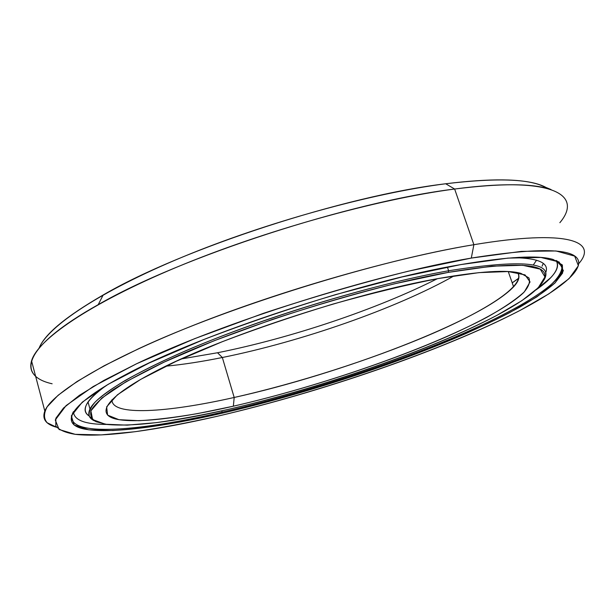<?xml version="1.0" encoding="UTF-8"?>
<svg xmlns="http://www.w3.org/2000/svg" width="615" height="615" viewBox="0 0 615 615"><rect width="100%" height="100%" fill="white"/><g stroke="black" fill="none" stroke-linecap="round" stroke-linejoin="round"><path stroke-width="0.92" d="M234.192 397.474L233.354 406.2C303.764 390.048 385.405 363.503 447.482 336.313C482.298 320.815 509.804 305.494 523.219 293.009C528.623 287.051 530.514 282.008 528.877 277.865L520.851 273.344C507.313 269.508 479.854 271.23 438.48 278.503L479.024 272.622L508.121 271.546L525.018 274.874L530.053 281.924L524.341 291.871C515.793 299.651 503.278 308.138 486.811 317.332C424.934 350.143 320.354 386.243 233.354 406.2L197.646 413.58C175.344 417.408 155.749 419.791 138.859 420.706L118.933 419.684L107.617 415.133L106.633 406.853L117.388 394.83L140.658 379.401L176.159 361.305L222.276 341.702C257.431 328.318 294.331 315.772 332.976 304.071C371.176 293.355 406.338 284.83 438.48 278.503C352.787 293.401 216.034 338.757 153.296 372.506C105.127 397.79 95.971 414.333 115.951 419.076C136.422 423.72 181.602 417.946 233.354 406.2L234.192 397.474C340.495 374.035 481.061 320.922 513.602 286.821C518.991 281.017 520.298 276.273 517.523 272.591C526.471 285.152 485.412 311.036 428.125 335.436C370.168 359.998 297.383 383.245 234.192 397.474L222.338 357.507L234.192 397.474C167.265 412.565 111.1 416.44 111.992 399.673C111.1 416.44 167.265 412.565 234.192 397.474M454.154 275.843C395.737 308.753 301.104 341.602 222.338 357.507C301.104 341.602 395.737 308.753 454.154 275.843M217.533 352.749L222.338 357.507L217.533 352.749C290.718 338.15 376.395 309.514 437.327 278.718C376.395 309.514 290.718 338.15 217.533 352.749L181.34 358.937L217.533 352.749M518.829 278.103L512.203 282.831L518.829 278.103M94.364 420.829C88.96 418.277 87.491 414.341 89.967 409.029C96.886 394.338 142.08 367.447 215.711 338.473C289.211 309.545 383.268 282.362 448.643 270.754L447.397 267.079L448.643 270.754C371.26 284.368 254.495 320.238 178.727 353.817C157.924 363.219 140.043 372.113 125.099 380.485C111.976 388.449 102.052 395.576 95.333 401.879C90.397 407.645 88.406 412.465 89.359 416.34L94.364 420.829M228.227 409.398C174.299 421.813 133.878 426.841 106.972 424.465L96.148 421.752C91.366 418.969 89.721 415.079 91.228 410.09C94.702 404.462 101.836 397.782 112.63 390.048C125.583 381.777 142.126 372.752 162.26 362.981C236.214 327.841 364.795 287.059 448.35 272.36L448.643 270.754L448.35 272.36L394.492 283.807C354.524 293.901 313.758 305.793 272.176 319.477L213.997 340.795L164.243 362.05L126.275 381.577L101.767 398.105L90.882 410.874L92.627 419.568L105.35 424.235L127.113 425.142L156.002 422.682C178.112 419.561 202.189 415.133 228.227 409.398C320.561 388.096 430.669 350.158 497.289 315.134L521.728 300.766L538.225 287.766L544.967 276.927L540.239 269.132L522.704 265.288L491.839 266.195L448.35 272.36C507.713 262.536 539.755 262.828 544.467 273.229C548.419 283.092 526.94 299.759 492.761 317.517C426.272 351.834 318.063 388.834 228.227 409.398M544.075 279.902C554.307 262.144 522.496 259.1 448.643 270.754C522.496 259.1 554.307 262.144 544.075 279.902M512.226 282.9L518.806 278.218L512.226 282.9M533.251 265.05L536.564 260.176L533.251 265.05M165.889 366.179C183.101 364.534 201.912 361.643 222.338 357.507C201.912 361.643 183.101 364.534 165.889 366.179M52.129 383.775C16.351 375.811 22.363 347.106 98.208 304.663C180.195 257.201 350.596 201.651 454.639 189.028L445.698 183.762C345.2 195.601 182.371 248.729 103.182 294.977C66.074 316.394 44.718 334.076 39.122 348.021C47.832 326.642 99.115 291.671 182.601 257.016C265.941 222.422 372.206 193.133 445.698 183.762C499.28 177.404 533.343 179.011 547.88 188.59M559.85 222.699C583.281 195.024 553.339 175.867 454.639 189.028L473.881 244.693C567.76 229.034 598.441 241.295 578.746 263.651C598.441 241.295 567.76 229.034 473.881 244.693L471.298 258.077C539.14 247.345 574.848 248.252 578.423 260.798C581.498 272.576 556.214 291.648 517.799 311.582C440.986 351.08 319.585 392.585 217.133 416.301C321.091 392.055 442.862 350.258 520.213 310.329L548.911 293.816L569.044 278.649L578.384 265.726L574.687 256.117L556.045 250.974L521.42 251.374L471.298 258.077L408.183 271.23C360.951 283.054 312.658 297.099 263.32 313.366L194.617 338.68L136.553 363.773L93.119 386.581L66.097 405.593L55.273 419.976L59.071 429.493L75.222 434.328L101.283 434.897L134.923 431.73C160.331 427.994 187.736 422.851 217.133 416.301C158.186 429.916 104.389 437.734 75.314 434.344C65.713 432.791 59.209 430.031 55.804 426.041L55.857 418.262L63.537 407.991L79.427 395.307L103.797 380.454L136.438 363.826C222.207 322.667 374.95 274.382 471.298 258.077L473.881 244.693C378.763 260.114 228.888 306.547 138.782 348.651L104.058 365.817L77.083 381.492L58.164 395.237L47.209 406.761C43.634 413.326 43.619 418.661 47.171 422.759L56.618 427.271C45.841 424.396 41.905 418.992 44.818 411.058C51.668 393.446 104.243 360.797 193.195 325.427C281.947 290.119 396.537 257.424 473.881 244.693L454.639 189.028C377.18 199.168 263.574 230.833 176.174 267.417C88.591 304.064 37.438 339.964 31.55 360.859C29.758 367.117 31.111 372.221 35.601 376.188M222.146 412.181L222.053 413.242C302.78 394.515 394.915 364.534 466.355 333.345C486.211 324.436 504.123 315.641 520.082 306.985C534.689 298.483 546.312 290.495 554.938 283.015L562.64 272.991L562.371 264.957L553.154 259.476C538.187 254.971 507.413 256.678 460.835 264.588C362.189 281.078 200.19 334.491 126.736 374.066C68.488 404.624 59.463 423.904 84.117 429.016C109.378 434.029 162.552 426.872 222.053 413.242L222.146 412.181C347.66 383.614 511.949 322.437 554.807 281.186C564.063 271.961 564.509 265.065 556.145 260.491L561.995 266.764C561.803 272.114 557.859 278.357 550.164 285.491C532.067 300.312 499.557 317.709 460.005 334.975C389.626 365.233 300.489 394.054 222.146 412.181L221.761 410.851L222.146 412.181C135.746 432.245 59.801 437.911 73.377 411.781L72.793 412.919C62.092 437.772 137.014 431.93 222.146 412.181M222.053 413.242L181.271 421.782C155.603 426.31 132.786 429.232 112.814 430.546L88.714 429.808L74.146 425.034L71.332 415.871L82.249 402.202L108.186 384.306L149.176 362.988L203.473 339.649C245.27 323.621 289.296 308.615 335.552 294.623L401.926 276.973L460.835 264.588L507.982 258.108L540.946 257.454L559.143 261.99L563.363 270.761L555.237 282.731L536.772 296.922L510.004 312.466C437.488 350.204 320.846 390.31 222.053 413.242M539.493 184.746C521.874 178.604 490.609 178.273 445.698 183.762L454.639 189.028C501.125 183.185 533.251 183.355 551.025 189.543L539.493 184.746M106.772 424.442C84.993 424.412 73.885 420.153 73.454 411.666C73.885 420.153 84.993 424.412 106.772 424.442M543.299 263.443L542.046 266.21M545.559 273.022C549.779 263.274 539.155 258.162 513.679 257.662C539.155 258.162 549.779 263.274 545.559 273.022M106.633 385.228C95.602 392.993 88.86 399.527 86.4 404.839C84.209 409.659 85.154 413.388 89.221 416.024C80.196 410.436 86 400.173 106.633 385.228M556.014 260.437C559.243 264.965 557.405 270.777 550.51 277.865L535.942 289.949C553.815 277.496 560.503 267.656 556.014 260.437M513.602 286.821L508.251 271.553M89.967 409.029L88.053 402.002M98.208 304.663L103.182 294.977M44.818 411.058L31.55 360.859"/></g></svg>
